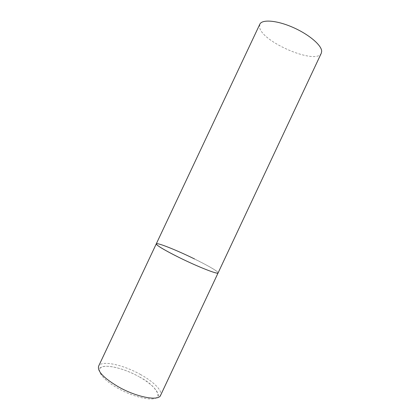 <?xml version="1.0" encoding="UTF-8"?>
<svg xmlns="http://www.w3.org/2000/svg" width="420" height="420" viewBox="0 0 420 420"><rect width="100%" height="100%" fill="white"/><g stroke="black" fill="none" stroke-linecap="round" stroke-linejoin="round"><path stroke-width="0.32" stroke-dasharray="2.1 1.58" d="M194.607 258.998C208.073 265.587 218.741 271.834 218.085 272.942C220.127 270.527 167.223 244.997 157.736 243.747L156.277 243.857M321.305 53.188C316.57 65.21 262.621 42.515 259.649 27.557L259.807 24.25M140.322 374.404C153.536 381.607 162.855 390.82 160.597 395.33L159.191 396.333C158.576 396.606 158.246 395.997 158.193 394.511C155.573 387.907 149.121 381.927 138.841 376.582C152.728 384.216 161.495 393.96 156.681 397.593C152.114 401.352 133.481 397.105 117.962 388.311C102.37 379.565 95.371 369.558 101.866 367.043C108.139 364.397 125.002 368.918 138.836 376.588C123.533 367.999 104.832 363.846 100.359 367.768C99.598 368.424 99.041 368.44 98.689 367.81L98.616 366.167C101.204 359.951 123.05 364.67 140.322 374.404"/><path stroke-width="0.63" d="M156.277 243.857L259.807 24.25C261.944 19.189 276.654 20.249 292.745 27.3C308.852 34.293 321.794 45.344 321.678 51.361L321.305 53.188L160.597 395.33C158.723 401.378 136.568 397.257 118.157 386.689C103.73 378.074 97.214 371.233 98.616 366.167L156.277 243.857C155.521 244.939 167.496 251.963 183.424 259.581C199.337 267.209 214.72 273.268 217.502 273.142L218.085 272.942C218.195 274.759 197.904 266.81 179.004 257.434C164.094 249.953 156.518 245.427 156.277 243.857C156.728 242.177 176.92 250.268 194.607 258.998"/></g></svg>
